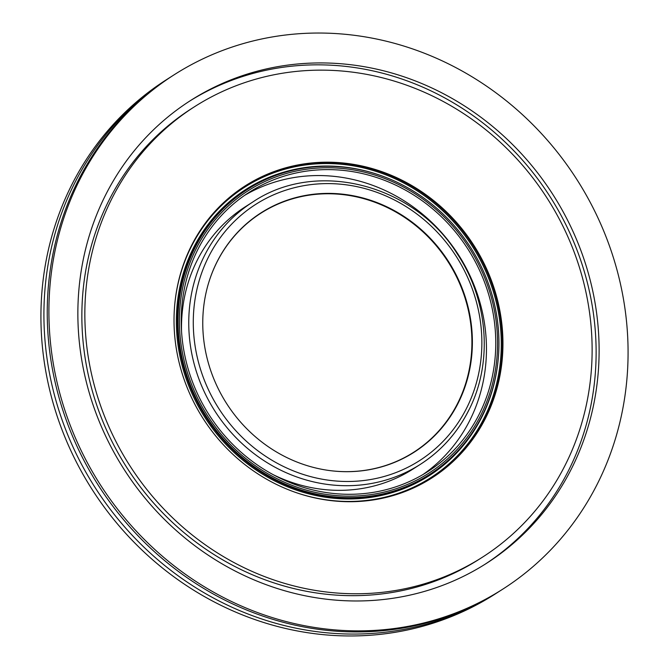 <?xml version="1.0" encoding="UTF-8"?>
<svg xmlns="http://www.w3.org/2000/svg" width="669" height="669" viewBox="0 0 669 669"><rect width="100%" height="100%" fill="white"/><g stroke="black" fill="none" stroke-linecap="round" stroke-linejoin="round"><path stroke-width="1" d="M499.467 591.254A305.189 282.962 -122.6 0 1 497.811 592.324A305.189 282.962 -122.6 0 1 368.569 633.643A305.189 282.962 -122.6 0 1 62.727 421.696A305.189 282.962 -122.6 0 1 169.198 77.947A305.189 282.962 -122.6 0 1 170.863 76.893M247.438 189.436L246.844 189.82A169.115 156.805 57.4 0 0 187.838 380.301A169.115 156.805 57.4 0 0 357.321 497.744A169.115 156.805 57.4 0 0 428.938 474.856L429.531 474.472A169.115 156.805 57.4 0 0 488.537 283.991A169.115 156.805 57.4 0 0 319.054 166.539A169.115 156.805 57.4 0 0 247.438 189.436A169.115 156.805 57.4 0 0 188.441 379.917A169.115 156.805 57.4 0 0 357.915 497.368A169.115 156.805 57.4 0 0 429.531 474.472M498.087 360.399A169.959 157.583 -122.6 0 1 357.154 498.74A169.959 157.583 -122.6 0 1 177.544 341.29A169.959 157.583 -122.6 0 1 318.093 166.272A169.959 157.583 -122.6 0 1 379.758 175.178M244.871 186.082A173.33 160.702 -122.6 0 1 317.976 162.81A173.33 160.702 -122.6 0 1 491.606 282.995A173.33 160.702 -122.6 0 1 431.505 478.21M295.522 492.401A172.485 159.924 57.4 0 0 357.438 501.206A172.485 159.924 57.4 0 0 500.086 323.587A172.485 159.924 57.4 0 0 317.808 163.796A172.485 159.924 57.4 0 0 174.843 303.5M318.569 162.425A173.33 160.702 57.4 0 0 245.172 185.89A173.33 160.702 57.4 0 0 184.703 381.113A173.33 160.702 57.4 0 0 358.4 501.482A173.33 160.702 57.4 0 0 431.798 478.017A173.33 160.702 57.4 0 0 492.267 282.795A173.33 160.702 57.4 0 0 318.569 162.425M497.811 592.324L494.817 594.239A305.189 282.962 -122.6 0 1 365.575 635.55A305.189 282.962 -122.6 0 1 59.733 423.611A305.189 282.962 -122.6 0 1 166.205 79.862L169.198 77.947M502.795 589.138L501.131 590.2A305.189 282.962 -122.6 0 1 371.889 631.519A305.189 282.962 -122.6 0 1 66.047 419.572A305.189 282.962 -122.6 0 1 172.518 75.823L174.183 74.761A305.189 282.962 -122.6 0 1 303.425 33.45A305.189 282.962 -122.6 0 1 609.267 245.389A305.189 282.962 -122.6 0 1 502.795 589.138A305.189 282.962 -122.6 0 1 373.553 630.457A305.189 282.962 -122.6 0 1 67.711 418.51A305.189 282.962 -122.6 0 1 174.183 74.761M189.118 101.445A274.675 254.672 -122.6 0 1 303.935 65.211A274.675 254.672 -122.6 0 1 578.877 255.065A274.675 254.672 -122.6 0 1 484.866 564.368M370.049 600.603A274.675 254.672 -122.6 0 1 94.789 409.854A274.675 254.672 -122.6 0 1 190.615 100.484A274.675 254.672 -122.6 0 1 306.929 63.304A274.675 254.672 -122.6 0 1 582.189 254.053A274.675 254.672 -122.6 0 1 486.363 563.423A274.675 254.672 -122.6 0 1 370.049 600.603M307.773 70.504A267.307 247.839 -122.6 0 1 575.649 256.135A267.307 247.839 -122.6 0 1 482.399 557.218A267.307 247.839 -122.6 0 1 369.196 593.403A267.307 247.839 -122.6 0 1 101.32 407.764A267.307 247.839 -122.6 0 1 194.579 106.689A267.307 247.839 -122.6 0 1 307.773 70.504M482.399 557.218L479.405 559.125A267.307 247.839 -122.6 0 1 366.211 595.31A267.307 247.839 -122.6 0 1 98.335 409.679A267.307 247.839 -122.6 0 1 191.585 108.604L194.579 106.689M357.748 495.921A167.643 155.434 -122.6 0 1 189.745 379.499A167.643 155.434 -122.6 0 1 248.232 190.673A167.643 155.434 -122.6 0 1 319.222 167.986A167.643 155.434 -122.6 0 1 487.224 284.4A167.643 155.434 -122.6 0 1 428.745 473.226A167.643 155.434 -122.6 0 1 357.748 495.921M197.372 250.457A165.753 153.678 -122.6 0 1 249.253 192.271A165.753 153.678 -122.6 0 1 441.289 216.647A165.753 153.678 -122.6 0 1 479.598 413.45A165.753 153.678 -122.6 0 1 427.725 471.637A165.753 153.678 -122.6 0 1 235.689 447.252A165.753 153.678 -122.6 0 1 197.372 250.457M260.785 213.001A142.071 131.726 -122.6 0 1 325.627 193.784M458.449 401.693A142.071 131.726 -122.6 0 1 457.922 402.771A142.071 131.726 -122.6 0 1 413.76 452.453M216.614 262.683A142.071 131.726 -122.6 0 1 261.086 212.809A142.071 131.726 -122.6 0 1 425.685 233.707A142.071 131.726 -122.6 0 1 458.524 402.395A142.071 131.726 -122.6 0 1 414.061 452.261A142.071 131.726 -122.6 0 1 249.453 431.371A142.071 131.726 -122.6 0 1 216.614 262.683M481.212 414.379A167.643 155.434 -122.6 0 1 428.745 473.226A167.643 155.434 -122.6 0 1 234.51 448.573A167.643 155.434 -122.6 0 1 195.766 249.529A167.643 155.434 -122.6 0 1 248.232 190.673A167.643 155.434 -122.6 0 1 442.46 215.334A167.643 155.434 -122.6 0 1 481.212 414.379M260.768 213.269A141.861 131.525 57.4 0 0 260.601 213.369A141.861 131.525 57.4 0 0 233.289 237.194M328.855 470.458A141.861 131.525 57.4 0 0 413.676 452.261A141.861 131.525 57.4 0 0 396.742 212.541A141.861 131.525 57.4 0 0 260.927 213.16A141.861 131.525 57.4 0 0 208.761 282.477M380.251 467.238A141.861 131.525 57.4 0 0 413.342 452.47A141.861 131.525 57.4 0 0 413.509 452.361M244.662 195.331A165.753 153.678 -122.6 0 1 434.106 224.667A165.753 153.678 -122.6 0 1 470.299 419.388A165.753 153.678 -122.6 0 1 423.009 474.513M181.55 331.372A155.651 144.312 -122.6 0 1 196.669 261.37A155.651 144.312 -122.6 0 1 245.389 206.729L252.648 202.097A155.651 144.312 -122.6 0 0 203.928 256.737A155.651 144.312 -122.6 0 0 239.903 441.532A155.651 144.312 -122.6 0 0 420.232 464.428L412.982 469.061A155.651 144.312 -122.6 0 1 273.052 474.605M468.952 409.788A155.651 144.312 -122.6 0 1 420.232 464.428C441.373 450.789 457.663 432.517 469.111 409.612C492.986 362.514 488.286 300.523 457.42 254.103C413.986 183.908 316.203 158.996 252.648 202.097M467.037 407.304A152.072 140.992 -122.6 0 1 273.855 461.359A152.072 140.992 -122.6 0 1 208.109 257.774A152.072 140.992 -122.6 0 1 401.283 203.719A152.072 140.992 -122.6 0 1 467.037 407.304"/></g></svg>

